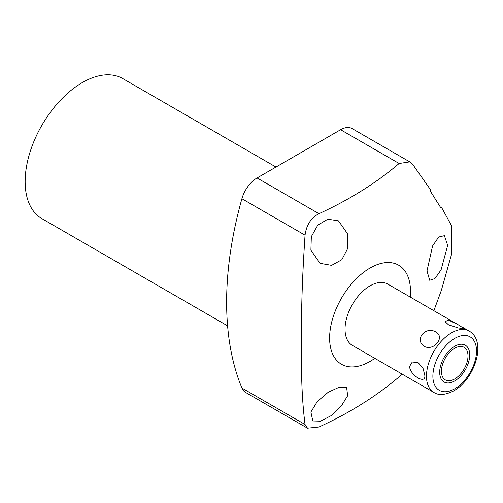 <?xml version="1.0" encoding="UTF-8"?>
<svg xmlns="http://www.w3.org/2000/svg" width="503" height="503" viewBox="0 0 503 503"><rect width="100%" height="100%" fill="white"/><g stroke="black" fill="none" stroke-linecap="round" stroke-linejoin="round"><path stroke-width="0.75" d="M374.823 358.343A57.191 33.022 -60 0 1 329.616 338.073A57.191 33.022 -60 0 1 370.057 268.03A57.191 33.022 -60 0 1 410.498 291.375A57.191 33.022 -60 0 1 410.215 297.047M457.818 324.529L387.75 284.076A35.392 20.434 120 0 0 370.057 285.83A35.392 20.434 120 0 0 346.938 317.016A35.392 20.434 120 0 0 352.364 345.379L422.476 385.858M433.863 310.703L441.301 290.527L451.769 253.537L451.769 226.155L441.301 206.953L440.496 207.305L430.455 191.297L430.411 189.587L413.108 164.959L409.775 161.872L352.113 128.586A22.987 13.273 -60 0 0 340.619 129.724L257.071 177.961L318.959 213.687C349.648 199.616 376.363 182.885 399.118 163.494L409.775 161.872M447.676 245.345L441.081 269.866L434.888 278.587L429.694 280.278L426.997 270.947L432.574 245.98L438.698 237.032L444.394 235.674L447.676 245.345M402.067 374.075L399.118 376.822C376.294 396.257 349.572 412.988 318.959 427.016L307.509 428.179L305.051 424.488C302.07 401.023 300.976 374.716 301.762 345.574C300.976 316.689 302.07 279.888 305.051 235.178C306.428 224.935 311.061 217.768 318.959 213.687M347.655 395.742L341.254 406.091L331.056 415.704L320.53 421.168L312.822 420.948L310.892 412.058L317.23 401.62L328.27 392.214L339.292 387.191L346.617 387.367L347.655 395.742M307.509 428.179L245.577 392.422A22.987 13.273 -60 0 1 241.905 388.033A321.857 185.827 -60 0 1 241.905 198.723A22.987 13.273 -60 0 1 257.071 177.961M227.601 325.85L41.9 218.635A80.864 46.685 120 0 1 25.15 181.621A80.864 46.685 -60 0 1 60.448 100.242A80.864 46.685 -60 0 1 122.757 78.581L275.984 167.04M310.892 250.236L311.332 236.649L317.789 225.124L327.837 219.195L338.469 220.842L347.655 233.92L347.843 248.161L341.807 259.724L331.596 265.351L320.109 263.333L310.892 250.236M424.356 346.441C433.976 351.301 445.281 337.236 435.95 332.018C425.299 325.699 413.994 339.764 424.356 346.441M409.574 366.442L412.246 362.015L418.094 362.575L423.023 368.246L424.79 375.225C426.248 384.946 409.976 375.42 409.574 366.442M426.601 388.241L422.589 385.92M448.469 324.793L458.503 328L464.024 328.522L457.981 324.624L448.23 319.933L445.212 321.769L448.469 324.793M441.408 371.271A18.8 10.852 120 0 0 445.3 379.878A18.8 10.852 120 0 0 459.786 374.842A18.8 10.852 120 0 0 467.997 355.923A18.8 10.852 120 0 0 464.099 347.315A18.8 10.852 120 0 0 449.613 352.351A18.8 10.852 120 0 0 441.408 371.271M439.685 372.264A21.233 12.261 120 0 0 444.086 381.984A21.233 12.261 120 0 0 460.446 376.294A21.233 12.261 120 0 0 469.714 354.929A21.233 12.261 120 0 0 465.319 345.209A21.233 12.261 120 0 0 448.953 350.893A21.233 12.261 120 0 0 439.685 372.264M305.051 424.488L241.905 388.033M241.905 198.723L305.051 235.178M399.118 163.494L340.619 129.724M451.499 332.848A35.392 20.434 120 0 0 428.38 364.034A35.392 20.434 120 0 0 433.806 392.397C438.49 395.622 445.142 395.106 453.763 390.869C474.323 379.595 487.401 341.512 469.192 331.1A35.392 20.434 -60 0 0 451.499 332.848M454.699 338.4A30.859 17.819 -60 0 1 476.523 351A30.859 17.819 -60 0 1 454.699 388.794A30.859 17.819 120 0 1 432.882 376.194A30.859 17.819 120 0 1 454.699 338.4M426.437 388.14L433.806 392.397M461.943 326.912L469.192 331.1"/></g></svg>
